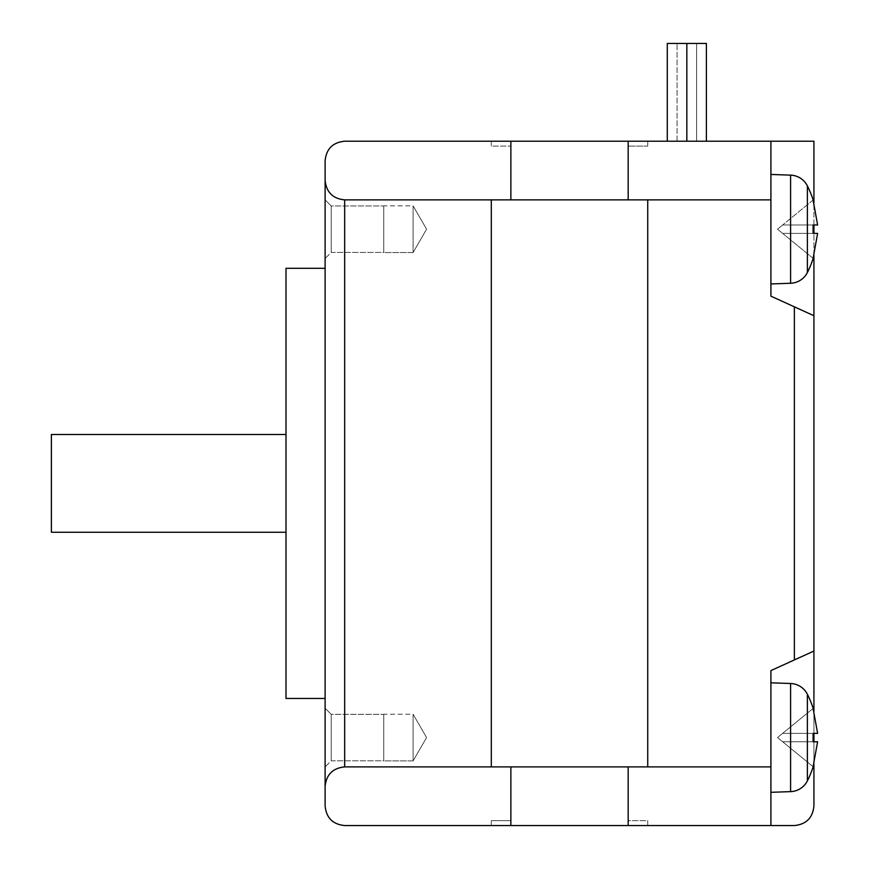 <?xml version="1.0" encoding="UTF-8"?>
<svg xmlns="http://www.w3.org/2000/svg" width="869" height="869" viewBox="0 0 869 869"><rect width="100%" height="100%" fill="white"/><g stroke="black" fill="none" stroke-linecap="round" stroke-linejoin="round"><path stroke-width="0.65" stroke-dasharray="4.34 3.26" d="M413.101 760.896L426.581 737.564L413.101 714.231L413.101 760.896L413.101 714.231L413.101 760.896L426.581 737.564L413.101 714.231L383.772 714.231L383.772 760.896L413.101 760.896L413.101 714.231L383.772 714.231L383.772 760.896L383.772 714.231L383.772 760.896L413.101 760.896M413.101 252.531L426.581 229.199L413.101 205.866L413.101 252.531L413.101 205.866L413.101 252.531L426.581 229.199L413.101 205.866L383.772 205.866L383.772 252.531L413.101 252.531L413.101 205.866L383.772 205.866L383.772 252.531L383.772 205.866L383.772 252.531L413.101 252.531M813.091 733.36L782.643 733.36L817.62 733.36L813.091 708.441L782.643 733.36L813.167 708.376L817.62 733.36L813.091 708.441L782.643 733.36L817.62 733.36L782.643 733.36L777.516 737.564L813.091 766.686L817.62 741.768L782.643 741.768L813.167 766.751L817.62 741.768L813.091 741.768L813.091 733.36L817.62 733.36L782.643 733.36L813.091 733.36L813.091 741.768L782.643 741.768L777.516 737.564L782.643 733.36L817.62 733.36L782.643 733.36L777.516 737.564L782.643 741.768L817.62 741.768L782.643 741.768L817.62 741.768L813.091 766.686L782.643 741.768L813.091 766.686M51.38 532.262L51.38 434.5M813.167 766.751A97.784 97.784 0 0 1 807.377 780.883A19.552 19.552 0 0 1 790.594 791.626L770.912 792.311L770.912 682.817L790.594 683.501A19.552 19.552 0 0 1 807.377 694.244A97.784 97.784 0 0 1 813.167 708.376M813.091 741.768L782.643 741.768L813.091 741.768L782.643 741.768L777.516 737.564L813.091 708.441M813.091 200.076L782.643 224.995L813.091 200.076L817.62 224.995L782.643 224.995L813.167 200.011L817.62 224.995L813.091 200.076L782.643 224.995L817.62 224.995L782.643 224.995L777.516 229.199L813.091 258.321L817.62 233.403L782.643 233.403L813.167 258.386L817.62 233.403L813.091 233.403L813.091 224.995L817.62 224.995L782.643 224.995L813.091 224.995L813.091 233.403L782.643 233.403L777.516 229.199L782.643 224.995L813.091 224.995L782.643 224.995L777.516 229.199L782.643 233.403L817.62 233.403L813.091 258.321L782.643 233.403L813.091 233.403M286.01 532.262L286.01 434.5L286.01 532.262M383.772 760.799L383.772 714.329L383.772 760.799L383.772 714.329L383.772 760.799L331.208 760.799L331.208 714.329L383.772 714.329L331.208 714.329L331.208 760.799L331.208 714.329L331.208 760.799L325.115 766.892L325.115 708.235L331.208 714.329L325.115 708.235L325.115 766.892L325.115 708.235L325.115 766.892L331.208 760.799L383.772 760.799M383.772 252.434L383.772 205.964L383.772 252.434L383.772 205.964L383.772 252.434L331.208 252.434L331.208 205.964L383.772 205.964L331.208 205.964L331.208 252.434L331.208 205.964L331.208 252.434L325.115 258.527L325.115 199.87L331.208 205.964L325.115 199.87L325.115 258.527L325.115 199.87L325.115 258.527L331.208 252.434L383.772 252.434M813.167 258.386A97.784 97.784 0 0 1 807.377 272.518A19.552 19.552 0 0 1 790.594 283.261L770.912 283.946L770.912 174.452L790.594 175.136A19.552 19.552 0 0 1 807.377 185.879A97.784 97.784 0 0 1 813.167 200.011M286.01 698.459L286.01 268.304M510.863 820.662L510.863 766.892L510.863 825.55L510.863 820.662L491.311 820.662L510.863 820.662M325.115 786.445C326.299 774.594 332.816 768.077 344.667 766.892L491.311 766.892L491.311 199.87L510.863 199.87L344.667 199.87C332.816 198.686 326.299 192.168 325.115 180.317L325.115 805.997C326.299 817.848 332.816 824.366 344.667 825.55L491.311 825.55L491.311 820.662L491.311 825.55L491.311 820.662L491.311 825.55L510.863 825.55L510.863 766.892L491.311 766.892L491.311 199.87L491.311 766.892L770.912 766.892L770.912 825.55L770.912 670.596L770.912 825.55L647.731 825.55L647.731 820.662L628.178 820.662L628.178 766.892L628.178 820.662L647.731 820.662L647.731 825.55L647.731 820.662L647.731 825.55L628.178 825.55L628.178 766.892L647.731 766.892L647.731 199.87L628.178 199.87L770.912 199.87L770.912 296.166L813.927 315.719L770.912 296.166L770.912 199.87M770.912 682.817L770.912 792.311M667.283 43.45L667.283 141.213L706.388 141.213L677.06 141.213L696.612 141.213L677.06 141.213L686.836 141.213L686.836 43.45L706.388 43.45L667.283 43.45L686.836 43.45L667.283 43.45L686.836 43.45L667.283 43.45L667.283 141.213L686.836 141.213L686.836 43.45L696.612 43.45L696.612 141.213L696.612 43.45L706.388 43.45L706.388 141.213L696.612 141.213L706.388 141.213L706.388 43.45M628.178 825.55L510.863 825.55M325.115 268.304L325.115 698.459L325.115 268.304M491.311 766.892L510.863 766.892M647.731 766.892L647.731 199.87L647.731 766.892L628.178 766.892M770.912 825.55L794.375 825.55C806.226 824.366 812.743 817.848 813.927 805.997L813.927 651.044L770.912 670.596L813.927 651.044L770.912 670.596L770.912 766.892M677.06 141.213L677.06 43.45L677.06 141.213L667.283 141.213L677.06 141.213M770.912 174.452L770.912 283.946M491.311 199.87L647.731 199.87M325.115 180.317L325.115 160.765C326.299 148.914 332.816 142.397 344.667 141.213L491.311 141.213L491.311 146.101L491.311 141.213L491.311 146.101L510.863 146.101L491.311 146.101L491.311 141.213L510.863 141.213L510.863 199.87M628.178 199.87L628.178 141.213L628.178 199.87L628.178 141.213L647.731 141.213L647.731 146.101L628.178 146.101L647.731 146.101L647.731 141.213L770.912 141.213L770.912 296.166L813.927 315.719L813.927 141.213L770.912 141.213M813.927 763.916L813.927 741.768M813.927 733.36L813.927 711.211M813.927 651.044L813.927 315.719M706.388 141.213L696.612 141.213L706.388 141.213M510.863 141.213L647.731 141.213L647.731 146.101L647.731 141.213L628.178 141.213M813.927 255.551L813.927 233.403M813.927 224.995L813.927 202.846M813.091 258.321L777.516 229.199L782.643 224.995L813.091 224.995M807.377 694.244L807.377 780.883M790.594 683.501L790.594 791.626M807.377 185.879L807.377 272.518M790.594 175.136L790.594 283.261M794.375 659.929L794.375 306.833M344.667 199.87L344.667 766.892"/><path stroke-width="1.3" d="M286.01 434.5L51.38 434.5L51.38 532.262L286.01 532.262M813.091 766.686L817.62 741.768L813.091 741.768L813.091 733.36L817.62 733.36L813.091 708.441M813.091 733.36L813.091 741.768M770.912 682.817L790.594 683.501A19.552 19.552 0 0 1 807.377 694.244A97.784 97.784 0 0 1 813.167 708.376M813.167 766.751A97.784 97.784 0 0 1 807.377 780.883A19.552 19.552 0 0 1 790.594 791.626L770.912 792.311M325.115 268.304L286.01 268.304L286.01 698.459L325.115 698.459M510.863 766.892L344.667 766.892C332.816 768.077 326.299 774.594 325.115 786.445L325.115 805.997C326.299 817.848 332.816 824.366 344.667 825.55L510.863 825.55L510.863 766.892L628.178 766.892L628.178 825.55L794.375 825.55C806.226 824.366 812.743 817.848 813.927 805.997L813.927 763.916M510.863 825.55L628.178 825.55M491.311 766.892L491.311 199.87L647.731 199.87L647.731 766.892L770.912 766.892L770.912 670.596L813.927 651.044L813.927 711.211M628.178 766.892L647.731 766.892M667.283 141.213L667.283 43.45L706.388 43.45L706.388 141.213M686.836 141.213L686.836 43.45M325.115 786.445L325.115 160.765C326.299 148.914 332.816 142.397 344.667 141.213L628.178 141.213L628.178 199.87M510.863 199.87L510.863 141.213M325.115 180.317C326.299 192.168 332.816 198.686 344.667 199.87L491.311 199.87M813.927 741.768L813.927 733.36M770.912 825.55L770.912 766.892M647.731 199.87L770.912 199.87L770.912 296.166L813.927 315.719L813.927 651.044M628.178 141.213L770.912 141.213L770.912 199.87M813.927 315.719L813.927 255.551M813.927 233.403L813.927 224.995M813.927 202.846L813.927 141.213L770.912 141.213M813.091 224.995L813.091 233.403L813.091 224.995L817.62 224.995L813.091 200.076M813.091 258.321L817.62 233.403L813.091 233.403M770.912 174.452L790.594 175.136A19.552 19.552 0 0 1 807.377 185.879A97.784 97.784 0 0 1 813.167 200.011M813.167 258.386A97.784 97.784 0 0 1 807.377 272.518A19.552 19.552 0 0 1 790.594 283.261L770.912 283.946M807.377 694.244L807.377 780.883M790.594 683.501L790.594 791.626M344.667 766.892L344.667 199.87M794.375 306.833L794.375 659.929M807.377 185.879L807.377 272.518M790.594 175.136L790.594 283.261"/></g></svg>
